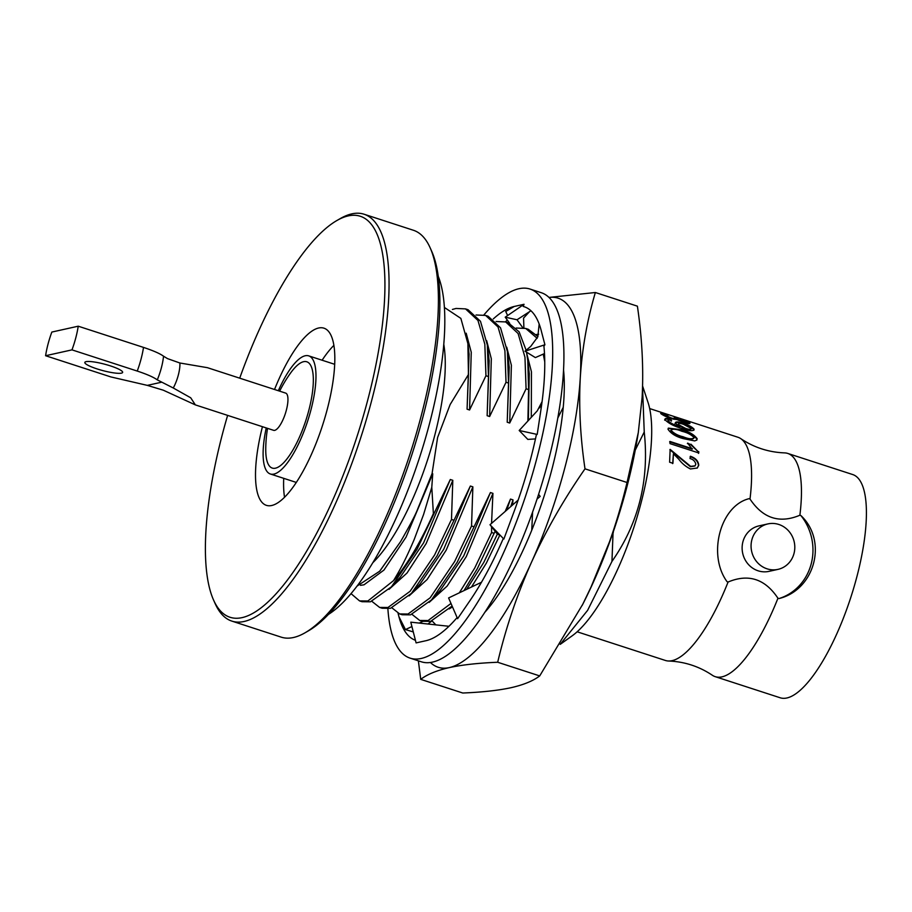 <?xml version="1.0" encoding="UTF-8"?>
<svg xmlns="http://www.w3.org/2000/svg" width="912" height="912" viewBox="0 0 912 912"><rect width="100%" height="100%" fill="white"/><g stroke="black" fill="none" stroke-linecap="round" stroke-linejoin="round"><path stroke-width="1.37" d="M563.559 369.964A155.325 47.846 108 0 1 491.83 603.847A155.325 47.846 108 0 1 484.774 612.385M418.38 660.835L420.717 679.36C427.181 674.401 436.711 670.48 449.308 667.595C462.224 664.814 478.344 663.035 497.678 662.26C505.886 627.741 517.15 594.43 531.457 562.339C546.083 530.351 563.924 499.183 585.002 468.836C580.306 437.179 578.744 406.729 580.294 377.465A194.039 59.77 -72 0 0 549.035 297.483M430.418 662.488A194.039 59.77 -72 0 0 449.308 667.595A194.039 59.77 -72 0 0 531.457 562.339A194.039 59.77 -72 0 0 580.294 377.465C582.175 348.304 587.203 319.987 595.365 292.513L548.978 297.426M420.717 679.36L462.749 693.017C482.22 692.219 498.34 690.441 511.119 687.682C523.613 684.832 533.144 680.911 539.71 675.917L582.768 604.234L593.256 582.415A194.039 59.77 108 0 1 583.121 603.55A194.039 59.77 108 0 1 582.152 605.443M638.297 432.562L637.921 434.933A194.039 59.77 108 0 1 593.256 582.415C607.449 550.654 618.701 517.343 627.034 482.494L638.297 432.562L642.105 397.552C643.667 368.585 642.105 338.124 637.397 306.17L595.365 292.513M585.002 468.836L627.034 482.494M497.678 662.26L539.71 675.917M438.273 276.393A189.388 58.334 108 0 1 419.657 457.208A189.388 58.334 108 0 1 328.411 614.437M431.935 620.992L427.91 624.013M415.427 640.281A175.412 54.036 108 0 1 398.932 616.672A175.412 54.036 108 0 1 398.692 615.714L398.054 613.286M398.932 616.672L405.452 629.576L412.691 631.754M422.769 621.437L419.269 623.078M411.905 626.544L405.452 629.576M448.955 626.282L410.788 622.166L416.1 642.903L425.254 640.862A175.412 54.036 108 0 0 425.915 640.726A175.412 54.036 108 0 0 457.106 617.572M481.456 582.278L448.601 597.941L457.596 618.689L468.95 602.114A175.412 54.036 108 0 0 469.76 600.94A175.412 54.036 108 0 0 503.299 538.49M540.178 496.367L538.593 494.35L540.178 496.367L537.031 499.115M518.187 500.061L490.006 524.731L497.234 533.965L500.449 535.538M493.278 318.949A175.412 54.036 108 0 1 514.22 306.466L524.035 304.289L523.203 306.455A175.412 54.036 108 0 1 524.286 306.774A175.412 54.036 108 0 1 541.204 330.52A175.412 54.036 108 0 1 541.443 331.478L544.92 344.759L543.917 346.161A175.412 54.036 108 0 1 541.01 409.226A175.412 54.036 108 0 1 540.759 410.902L537.202 434.431L536.416 434.534A175.412 54.036 108 0 1 513.718 512.51A175.412 54.036 108 0 1 513.057 514.277L503.857 539.06L490.006 524.731M560.025 404.392L560.139 403.663M542.081 401.668L537.305 410.788L519.19 430.487L527.82 439.402L535.481 438.911M537.202 434.431L519.19 430.487M539.163 323.999L537.829 336.779L530.716 346.423L525.004 351.211L535.378 357.595L544.487 353.56M544.92 344.759L525.004 351.211M483.873 314.959A194.039 59.77 108 0 1 530.043 289.058L541.272 292.706A194.039 59.77 108 0 1 538.148 495.718A194.039 59.77 108 0 1 421.333 661.793L410.092 658.133A194.039 59.77 108 0 1 387.885 608.794M530.043 289.058A194.039 59.77 108 0 1 526.908 492.07A194.039 59.77 108 0 1 410.092 658.133M505.351 321.845A175.412 54.036 108 0 1 507.357 320.112M507.631 315.541L505.727 311.471L514.22 306.466M509.694 323.327L505.225 317.182L517.013 319.77L530.944 310.753M524.035 304.289L505.225 317.182M517.013 319.77L522.838 327.796M683.099 436.757C677.935 435.571 673.888 433.394 670.958 430.213C672.805 428.651 676.465 429.016 681.948 431.308C687.101 432.493 691.171 434.614 694.169 437.657L694.169 437.657C692.299 439.367 688.606 439.06 683.099 436.757L682.837 437.236C677.673 436.05 673.626 433.873 670.708 430.703L670.958 430.213M691.285 428.492L691.045 429.039C690.749 430.156 688.856 430.122 685.368 428.948L678.118 424.821L678.357 424.274C678.368 423.157 680.078 423.179 683.487 424.331L691.285 428.492C691 429.62 689.107 429.586 685.607 428.423L678.266 424.49M697.144 468.164L698.489 465.622C698.113 461.415 695.332 458.428 690.156 456.638M694.91 465.998L690.395 466.705L669.875 449.764M672.668 463.604L673.409 453.766L678.802 459.238C681.845 463.353 685.721 466.602 690.418 468.962L697.27 468.004L698.752 465.28C698.375 461.05 695.594 458.041 690.418 456.251L690.019 458.542C693.188 459.374 695.115 461.278 695.81 464.219L695.047 465.838L690.658 466.374L670.138 449.377L669.613 462.213L672.931 463.285L673.409 453.766M698.524 453.389L698.455 451.964L690.703 444.646L687.386 443.563M690.703 444.646L687.648 443.118L692.151 449.171L669.647 441.875M698.455 451.964L690.965 444.19M692.413 448.75L669.91 441.442L670.024 443.631L698.797 452.968L698.729 451.543M682.837 437.236C688.343 439.538 692.037 439.846 693.918 438.148L694.146 437.714M696.745 440.2L696.882 439.185C693.793 435.047 688.571 432.06 681.241 430.225L668.234 428.389M696.882 439.185L697.144 438.683C694.043 434.534 688.822 431.547 681.492 429.712L668.348 428.127L667.994 429.21C670.958 433.622 676.077 436.768 683.373 438.638L694.727 440.918L696.893 439.983L697.144 438.683M693.838 430.304L693.907 429.803C691.855 427.454 688.15 425.459 682.803 423.841C677.958 422.131 675.37 422.051 675.04 423.578M679.93 426.691L678.995 426.998C673.991 425.528 670.229 423.613 667.698 421.253L667.937 420.706C667.823 419.828 669.032 419.782 671.563 420.58L670.537 419.338C666.638 418.084 664.768 418.186 664.928 419.645C668.519 423.362 674.15 426.303 681.834 428.469C689.233 431.148 693.337 431.41 694.146 429.267C692.094 426.896 688.389 424.912 683.031 423.282C678.186 421.572 675.598 421.492 675.279 423.031L679.235 426.474C674.242 425.003 670.468 423.077 667.937 420.706L667.698 421.253M671.323 421.127L670.309 419.885C666.41 418.642 664.54 418.733 664.688 420.181M689.575 423.521L686.93 422.062M681.435 421.549L686.736 422.86L686.975 422.085L683.658 421.72L674.264 417.65L675.211 418.3L674.96 419.098M679.429 420.66L675.154 418.608M674.994 418.87C675.325 419.543 673.888 419.383 670.696 418.391L669.59 418.004M666.558 416.807L663.526 415.108L663.742 414.538L668.029 415.256L666.809 414.538C662.397 413.056 660.391 412.737 660.778 413.569C662.785 415.188 666.41 416.932 671.677 418.79L677.639 419.714L684.228 422.587C688.4 423.841 690.281 423.989 689.905 423.02L680.933 419.167L686.975 422.085M663.913 414.31L661.006 413.717M666.604 415.12L666.809 414.538M670.696 418.391L670.924 417.821L663.742 414.538M675.211 418.3C675.553 418.973 674.116 418.825 670.924 417.821M677.502 419.406L677.707 418.825M677.582 419.497L677.798 418.927M683.441 422.29L683.658 421.72M684.844 420.649L685.037 420.056L677.719 417.685M680.272 419.178L680.466 418.597L657.028 410.97L685.037 420.056M649.675 408.565L680.466 418.597M227.624 415.382A210.809 64.934 -72 0 0 213.522 599.948A210.809 64.934 -72 0 0 367.57 400.664A210.809 64.934 -72 0 0 336.813 220.567A210.809 64.934 -72 0 0 239.719 378.172M336.813 220.567L340.233 218.595A213.91 65.892 108 0 1 364.082 214.229A213.91 65.892 108 0 1 371.446 401.348A213.91 65.892 108 0 1 231.865 621.106A213.91 65.892 108 0 1 215.129 603.562L213.522 599.948M430.156 247.825L431.764 251.427A210.809 64.934 108 0 1 411.882 454.689A210.809 64.934 108 0 1 308.484 630.808L305.064 632.78A213.91 65.892 -72 0 0 420.797 417.388A213.91 65.892 -72 0 0 430.156 247.825A213.91 65.892 -72 0 0 413.432 230.269L364.082 214.229M231.865 621.106L281.215 637.146A213.91 65.892 -72 0 0 305.064 632.78M45.6 355.726L110.865 376.93L147.334 385.377L163.305 390.199L195.362 404.894L273.577 430.316A19.562 6.019 108 0 0 285.353 413.569A19.562 6.019 108 0 0 285.673 393.106L207.434 367.684L179.881 362.999A19.562 6.019 108 0 1 173.269 387.988L157.286 379.871C153.524 377.158 146.843 374.228 137.245 371.07L71.98 349.866A40.356 12.437 -72 0 0 78.227 326.2L51.847 332.059A40.356 12.437 -72 0 0 45.6 355.726L71.98 349.866M157.286 379.871A29.013 8.938 -72 0 0 163.533 356.204L167.523 358.621L179.881 362.999M121.433 373.145A19.562 3.329 14.8 0 1 99.898 369.782A19.562 3.329 14.8 0 1 84.827 362.406A19.562 3.329 14.8 0 1 104.584 364.184A19.562 3.329 14.8 0 1 122.641 372.392A19.562 3.329 14.8 0 1 121.433 373.145M173.269 387.988L190.711 397.792L195.362 404.894M163.533 356.204C160.067 353.639 153.387 350.698 143.503 347.404L78.227 326.2M267.547 428.355A131.944 131.944 0 0 0 265.745 449.593A55.883 17.214 -72 0 0 282.07 464.276A55.883 17.214 -72 0 0 308.735 410.662A55.883 17.214 -72 0 0 311.015 366.008A55.883 17.214 -72 0 0 290.666 372.905A131.944 131.944 0 0 0 279.642 391.145M266.236 427.922A62.096 19.129 -72 0 0 270.351 473.989A62.096 19.129 -72 0 0 310.867 410.195A62.096 19.129 -72 0 0 308.735 355.874A62.096 19.129 -72 0 0 278.331 390.724M333.883 345.374A93.138 28.694 -72 0 0 322.107 360.229M283.723 478.333A93.138 28.694 -72 0 0 284.533 497.268M262.439 426.691A93.138 28.694 -72 0 0 266.372 505.339A93.138 28.694 -72 0 0 327.157 409.648A93.138 28.694 -72 0 0 323.954 328.172A93.138 28.694 -72 0 0 274.535 389.481M613.069 532.403L611.952 561.416C638.639 523.271 649.401 480.134 644.237 432.003L635.265 450.072M563.24 407.311L557.813 418.015M541.135 404.7L539.516 407.903M527.888 421.025L528.584 389.595L526.076 388.786L509.717 423.031L507.209 422.222L508.52 383.074L506.012 382.265L489.641 416.51L487.133 415.701L488.456 376.565L485.948 375.744L469.577 409.99L467.069 409.18L468.449 374.513L450.129 404.552L437.612 437.498L432.071 473.579L432.744 473.795L431.786 487.316L433.382 513.57L433.93 513.752L450.3 479.507L452.808 480.316L451.486 519.464L453.994 520.273L470.364 486.028L472.872 486.837L471.55 525.985L474.058 526.794L490.428 492.548L492.936 493.358L491.557 523.374M491.557 526.703L491.614 532.505L494.122 533.315L495.193 531.365M505.202 511.427L510.492 499.069L513 499.879L512.567 504.974M532.597 512.042L531.753 530.214M433.382 513.57A155.234 47.812 108 0 1 393.551 580.613L367.889 600.985L359.545 600.905L351.029 593.632M452.409 309.442L456.068 308.45L465.53 308.894L477.968 320.465L484.831 344.212L485.948 375.744M488.456 376.565L487.339 345.021L480.476 321.286L468.038 309.715L465.53 308.894M359.545 600.905L362.053 601.715L370.397 601.806L391.419 586.815L417.035 549.286L433.93 513.752M590.292 588.867L613.32 532.483M560.344 644.157L587.613 610.356L611.952 561.416M642.595 386.038L648.022 402.409A132.992 40.972 108 0 1 634.034 526.885A132.992 40.972 108 0 1 572.189 635.801L560.207 644.374M644.237 432.003L642.55 387.657M393.551 580.613C401.77 567.059 406.786 556.787 414.151 539.619L423.59 514.482L431.786 487.316M372.803 562.727A132.992 40.972 -72 0 0 434.317 436.985A132.992 40.972 -72 0 0 443.779 344.314M451.486 519.464L434.591 554.998L410.081 591.307L387.953 607.506L379.609 607.426L371.891 601.361M476.041 314.993L485.594 315.415L498.032 326.986L504.906 350.732L506.012 382.265M508.52 383.074L507.414 351.542L500.54 327.807L488.102 316.236L485.594 315.415M379.609 607.426L382.117 608.236L390.461 608.327L411.494 593.336L437.099 555.807L453.994 520.273M471.55 525.985L454.655 561.518L430.145 597.827L408.017 614.027L399.673 613.947L391.955 607.882M496.105 321.514L505.67 321.936L518.096 333.507L524.97 357.253L526.076 388.786M528.584 389.595L527.797 360.719L526.509 352.135M526.133 350.265L519.145 331.865L508.178 322.757L505.658 321.936M399.673 613.947L402.181 614.756L410.525 614.848L431.558 599.857L457.163 562.328L474.058 526.794M491.614 532.505L474.719 568.039L459.329 592.834M450.995 603.459L428.081 620.548L419.737 620.468L412.03 614.403M516.169 328.035L525.734 328.457L537.168 338.306M543.267 354.107L544.749 361.836M537.92 336.551L528.242 329.278L525.722 328.457M419.737 620.468L422.256 621.277L430.589 621.368L451.622 606.377M463.957 590.623L477.227 568.849L494.122 533.315M435.822 624.868L432.094 620.924M536.245 334.556L538.65 334.214M449.206 608.92L452.489 606.925M471.47 587.043L486.324 563.183L499.776 535.207M510.766 506.548L513 499.879M531.297 417.32L531.445 371.811L526.805 353.708M429.142 602.399L447.142 586.085L466.26 556.662L492.936 493.358M509.717 423.031L511.381 365.29L506.73 347.187M409.078 595.878L427.078 579.565L446.196 550.141L472.872 486.837M489.641 416.51L491.317 358.769L486.666 340.666M389.014 589.357L407.014 573.044L426.132 543.62L452.808 480.316M469.577 409.99L471.253 352.249L466.192 333.199M360.445 585.333L363.991 584.82L383.941 570.08L406.068 537.1L432.744 473.795M432.071 473.579L417.217 510.207C415.028 515.679 409.477 526.156 400.573 541.637L379.654 571.231L357.094 586.04M467.069 409.18L469.087 354.187L467.89 343.619L468.449 374.513M379.962 570.901L400.573 541.637M487.133 415.701L489.151 360.707L487.669 347.677M391.419 586.815L400.277 577.148L423.624 542.811L450.3 479.507M507.209 422.222L509.215 367.228L507.733 354.198M411.494 593.336L420.341 583.669L443.688 549.332L470.364 486.028M528.344 420.535L529.279 373.749L527.797 360.719M431.558 599.857L440.405 590.189L463.752 555.853L490.428 492.548M466.625 589.357L483.816 562.373L497.405 534.044M506.741 510.07L510.492 499.069M444.395 307.458L460.856 318.391L467.89 343.619M751.864 539.79A23.29 21.797 -102.5 0 1 767.893 523.91A23.29 21.797 -102.5 0 1 794.215 541.91A23.29 21.797 -102.5 0 1 777.993 569.373A23.29 21.797 -102.5 0 1 751.864 539.79M767.893 523.91L758.932 525.893A23.29 21.797 77.5 0 0 742.915 541.785A23.29 21.797 77.5 0 0 769.033 571.357L777.993 569.373M577.136 631.788L665.35 660.448A117.352 36.149 -72 0 0 668.553 661.006A117.352 36.149 -72 0 0 728.084 582.027L727.058 581.696C707.324 554.792 720.252 505.875 748.98 498.693L750.006 499.024A117.352 36.149 -72 0 0 740.806 438.672A117.352 36.149 -72 0 0 737.888 437.236L682.301 419.167M728.084 582.027C748.444 573.488 765.065 578.892 777.947 598.238A117.352 36.149 108 0 1 715.213 676.658A117.352 36.149 108 0 1 712.295 675.222C699.059 666.364 684.467 661.633 668.553 661.006M778.973 598.568A52.155 48.826 77.5 0 0 800.907 515.565C827.914 540.85 814.975 589.768 778.973 598.568L777.947 598.238M740.806 438.672C754.053 447.53 768.634 452.261 784.548 452.888A117.352 36.149 108 0 1 787.763 453.435A117.352 36.149 108 0 1 799.881 515.234L800.907 515.565M799.881 515.234C779.521 523.773 762.899 518.369 750.006 499.024M715.213 676.658L780.17 697.771A117.352 36.149 -72 0 0 850.828 597.326A117.352 36.149 -72 0 0 852.709 474.548L787.763 453.435M147.334 385.377L161.276 382.276M137.245 371.07A40.356 12.437 -72 0 0 143.503 347.404M583.121 603.55L582.779 604.234M523.898 327.978L523.568 318.083L529.462 311.71M270.351 473.989L296.309 482.425M308.735 355.874L334.693 364.31M380.213 570.627L379.654 571.231"/></g></svg>

